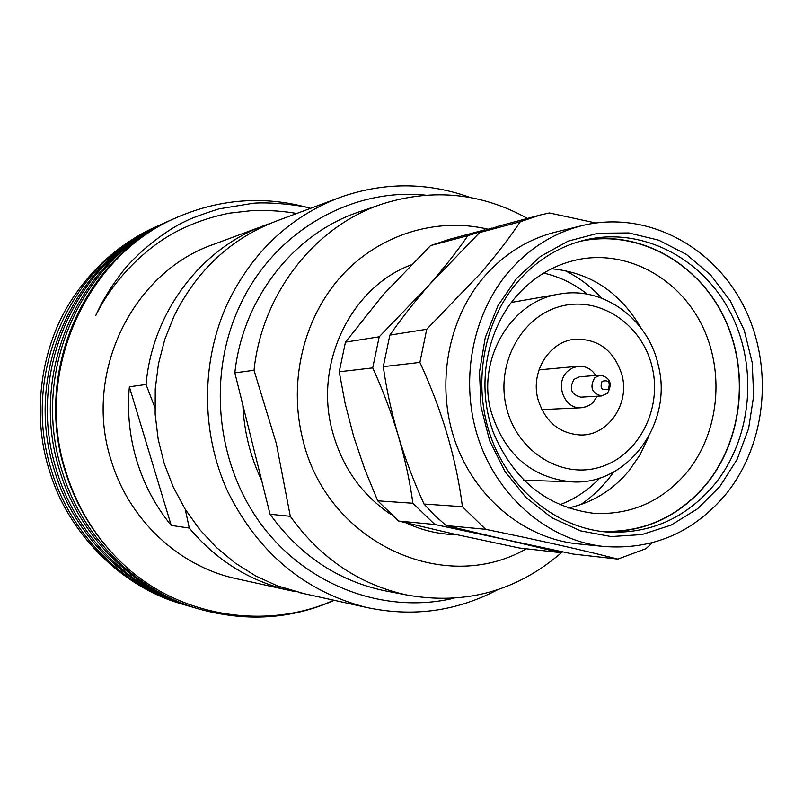 <?xml version="1.0" encoding="UTF-8"?>
<svg xmlns="http://www.w3.org/2000/svg" width="803" height="803" viewBox="0 0 803 803"><rect width="100%" height="100%" fill="white"/><g stroke="black" fill="none" stroke-linecap="round" stroke-linejoin="round"><path stroke-width="1.2" d="M581.322 225.804L557.302 231.665C529.167 238.421 504.957 253.266 484.661 276.192C447.713 318.701 435.587 384.948 455.03 441.048C474.503 497.147 523.375 537.769 576.163 543.681L579.224 543.982M595.716 222.983L549.372 212.956L540.59 214.923L520.274 221.748C509.554 237.849 496.214 255.153 480.244 273.672L426.734 329.28L419.889 362.414C442.132 410.514 456.315 458.613 462.438 506.693L485.584 529.297C539.596 540.379 583.681 550.316 617.858 559.099L646.044 548.63L652.337 542.778M551.531 268.744C590.245 272.538 620.006 292.212 640.794 327.754M648.382 437.294L640.081 454.729L629.251 470.438C612.809 490.221 592.433 502.758 568.112 508.038M579.385 241.492C635.123 229.006 694.334 259.901 722.007 313.481C749.791 367.021 743.719 437.424 706.961 483.255C678.394 517.433 642.561 533.413 599.47 531.184M687.458 471.602C719.448 431.944 725.119 370.996 701.471 324.251C677.913 277.477 627.063 249.914 578.612 259.459C554.261 264.468 533.393 276.864 516.028 296.628C485.875 331.649 476.49 386.203 493.102 431.884C513.328 480.194 546.943 507.355 593.959 513.348C631.369 515.155 662.535 501.243 687.458 471.602M537.88 215.646L499.125 226.004L479.622 232.559L429.485 284.603C444.581 267.238 457.379 250.927 467.878 235.68L491.858 228.082M372.722 367.894L379.207 336.798L429.485 284.603C414.458 301.848 401.249 318.681 389.856 335.112L383.282 366.66C386.474 389.415 391.462 412.411 398.248 435.648C391.252 412.451 382.74 389.867 372.722 367.894L339.227 371.779L345.461 342.138L383.382 294.54L430.589 245.588L449.098 239.384L484.57 229.899M434.804 524.489L412.903 503.26C409.931 481.569 405.043 459.035 398.248 435.648C405.174 458.684 413.766 481.479 424.004 504.033L434.644 515.385L446.187 525.563L504.274 539.335L434.804 524.489L398.72 521.067L377.711 500.821L364.783 469.333L353.701 436.571L345.22 403.829L339.227 371.779M562.833 551.932L560.263 552.615L504.274 539.335L573.181 554.07L617.858 559.099M560.263 552.615L519.22 547.987L454.187 534.105L398.72 521.067M564.609 270.42C578.561 277.246 590.938 286.5 601.718 298.204M613.763 471.933L607.459 480.314L598.727 489.92L589.111 498.502L580.84 504.565M516.63 278.35L540.489 256.408L568.143 241.141L598.105 233.231L628.819 232.95L658.761 240.187L686.475 254.471L710.665 275.017L730.228 300.764L744.281 330.445L752.21 362.665L753.666 395.909L748.577 428.631L737.154 459.306L719.889 486.457L697.546 508.781L671.117 525.112L641.858 534.567L611.163 536.565L580.579 530.873L551.671 517.664L525.985 497.509L504.906 471.391L489.619 440.636L480.997 406.88L479.511 371.919L485.243 337.641L497.86 305.903L516.63 278.35M715.162 483.647C752.09 437.505 758.283 366.72 730.509 312.738C702.856 258.717 643.524 227.319 587.435 239.455C560.404 245.517 537.197 259.58 517.794 281.642C483.245 321.682 472.174 384.125 490.763 436.742C509.383 489.368 555.586 527.099 605.121 531.867C649.215 534.728 685.903 518.658 715.162 483.647M602.832 531.626C644.658 532.69 679.418 516.62 707.092 483.396C743.518 437.956 749.912 368.406 722.971 314.977C696.141 261.527 638.144 229.809 582.657 240.589M726.605 493.333C767.347 442.222 773.871 363.889 742.815 304.427C711.89 244.935 645.863 210.777 583.851 225.191C555.024 232.117 530.211 247.374 509.413 270.962C471.532 314.706 459.115 382.951 479.07 440.747C499.075 498.543 549.202 540.359 603.284 546.421C652.759 550.306 693.872 532.61 726.605 493.333M412.903 503.26L377.711 500.821M379.207 336.798L345.461 342.138M467.878 235.68L430.589 245.588M485.584 529.297L446.187 525.563M462.438 506.693L424.004 504.033M419.889 362.414L383.282 366.66M426.734 329.28L389.856 335.112M520.274 221.748L479.622 232.559M338.073 198.13L277.557 220.614C231.525 237.939 197.006 269.828 173.99 316.272L164.766 339.478L158.472 363.819L155.25 388.863L155.15 414.187L158.191 439.321L164.304 463.843L173.378 487.311L185.242 509.323L199.686 529.498L216.429 547.505L235.169 563.044L255.565 575.881L277.266 585.819L303.996 593.638M425.419 195.149C351.162 187.41 273.572 231.906 239.675 306.053C207.124 375.533 216.178 464.254 261.919 525.333C307.72 586.441 384.808 614.466 453.364 598.325M497.469 589.803C456.104 611.545 412.22 617.366 365.817 607.289C304.016 591.169 257.924 552.454 227.53 491.135C200.65 432.044 200.921 360.396 228.082 302.169C253.256 250.927 290.957 215.866 341.155 196.976C384.617 181.96 427.658 182.14 470.267 197.498M261.617 480.335C250.315 456.656 244.062 431.552 242.857 405.023M175.516 218.055C84.315 256.097 32.973 371.94 65.364 471.632C77.329 509.764 98.357 542.206 128.46 568.976C98.879 542.808 78.001 510.367 65.846 471.652C33.325 371.689 86.573 254.692 178.045 216.92C221.086 198.702 264.679 195.681 308.814 207.857L310.54 208.358M334.259 600.313C291.138 619.384 245.678 622.184 197.879 608.704C136.53 591.088 81.595 536.534 62.202 471.471C30.002 372.411 81.183 257.311 171.952 219.651L172.484 219.42M195.4 607.981L190.863 606.656C130.247 589.251 75.994 535.4 56.852 471.2C25.064 373.465 75.602 259.871 165.318 222.642L162.557 223.886C73.294 260.925 23.016 373.897 54.634 471.09C73.675 534.928 127.637 588.479 187.942 605.803L191.656 606.897M188.504 605.974L184.017 604.659C124.124 587.455 70.544 534.296 51.633 470.929C20.256 374.479 70.172 262.36 158.843 225.553L159.305 225.352M308.814 207.857C299.047 205.046 269.748 201.864 253.497 203.219L218.978 208.87C201.704 214.391 190.361 218.607 184.961 221.518C175.074 225.874 147.882 242.305 125.499 267.991C112.35 284.413 102.423 300.302 95.718 315.659C112.621 280.458 146.246 245.899 180.916 229.347C195.952 222.019 212.143 216.619 229.517 213.146L254.22 210.346C270.179 210.225 284.362 211.269 296.749 213.478M156.394 226.647C122.056 242.054 94.142 265.944 72.631 298.314C40.772 345.912 31.176 414.318 49.475 470.819C68.275 533.834 121.584 586.712 181.187 603.826L184.831 604.9M169.122 220.925C78.804 258.405 27.904 372.863 59.924 471.351C79.216 536.043 133.86 590.305 194.888 607.831L198.662 608.945M333.817 600.222C269.828 629.361 185.061 618.521 128.46 568.976M185.272 509.363L189.287 528.053L171.23 525.433C155.611 506.302 144.108 484.711 136.741 460.641C129.524 436.511 127.065 411.899 129.363 386.785L146.046 384.517L154.879 407.492M129.363 386.785L171.23 525.433M263.023 226.014L214.642 243.992C132.947 271.273 82.749 372.993 111.095 460.119C128.631 519.19 177.985 565.573 234.657 578.321L238.401 579.144M295.825 591.721L287.695 590.034C248.89 580.669 216.087 560.002 189.287 528.053M146.046 384.517C152.319 311.825 201.774 247.394 265.803 224.981L270.29 223.425M622.094 375.453C629.723 404.17 608.122 435.648 580.76 434.995C559.109 433.61 544.785 421.505 537.799 398.669C530.552 371.347 549.553 341.285 574.978 339.237C598.687 338.705 614.395 350.781 622.094 375.453M587.284 294.199C574.155 283.77 559.621 276.734 543.661 273.09M390.981 514.492C361.29 494.588 341.636 466.402 332.02 429.936C314.234 362.675 351.232 287.143 411.076 264.9M487.582 229.096C435.979 217.011 379.157 234.506 341.416 276.031C303.825 317.647 288.377 380.853 302.45 437.956C325.576 541.734 443.647 596.499 526.316 548.79M562.09 552.133C517.383 590.978 465.76 605.291 407.221 595.073C359.593 584.735 320.628 558.486 290.305 516.319L276.302 443.417L254.019 370.283C262.19 292.543 315.91 225.131 383.673 203.54C433.871 188.153 481.8 193.121 527.461 218.436M380.682 204.554L360.878 211.299C294.972 232.318 242.807 297.632 234.847 372.873L270.059 514.231C299.499 555.054 337.37 580.489 383.683 590.546L387.749 591.329M270.059 514.231L290.305 516.319M254.019 370.283L234.847 372.873M559.731 504.816C575.028 499.004 588.458 490.021 600.012 477.895M456.706 534.668C439.161 534.417 422.248 530.472 405.957 522.853M602.059 381.385C599.721 388.321 601.798 390.89 608.293 389.094C610.631 382.178 608.564 379.608 602.059 381.385M607.409 393.35L601.608 395.949C591.751 393.239 589.462 387.156 594.742 377.691L600.343 375.121C610.32 377.691 612.679 383.764 607.409 393.35M600.343 375.121L579.555 376.788L574.055 379.307C568.875 388.572 571.114 394.514 580.78 397.164L601.608 395.949M595.816 375.483C591.54 369.019 585.788 365.937 578.572 366.228L572.69 367.784L567.58 371.327C554.361 383.031 564.128 409.289 581.081 407.763L586.561 406.659L590.717 404.411L592.925 402.544L597.251 396.2M523.656 480.204L571.385 481.82C530.743 477.464 503.872 453.705 490.784 410.534C476.892 358.148 511.882 300.362 560.032 293.968C603.394 286.089 648.141 318.972 658.189 364.843M652.177 367.172C642.45 324.653 600.222 295.845 561.016 306.234C521.679 315.991 495.541 363.639 506.402 407.322C516.67 451.166 560.805 479.02 599.439 467.306C638.234 456.224 662.465 409.53 652.177 367.172M585.106 239.977L587.435 239.455M576.163 543.681L603.284 546.421M576.554 259.881L578.612 259.459M299.88 592.724L365.817 607.289M234.657 578.321L287.695 590.034M194.888 607.831L197.869 608.704M187.942 605.803L190.853 606.656M181.177 603.826L184.017 604.659M558.476 294.239L511.33 302.44M407.221 595.073L383.683 590.546M571.385 481.82C627.645 486.016 673.607 422.97 658.229 365.024M539.004 369.872L578.572 366.228M541.764 409.6L581.081 407.763"/></g></svg>
